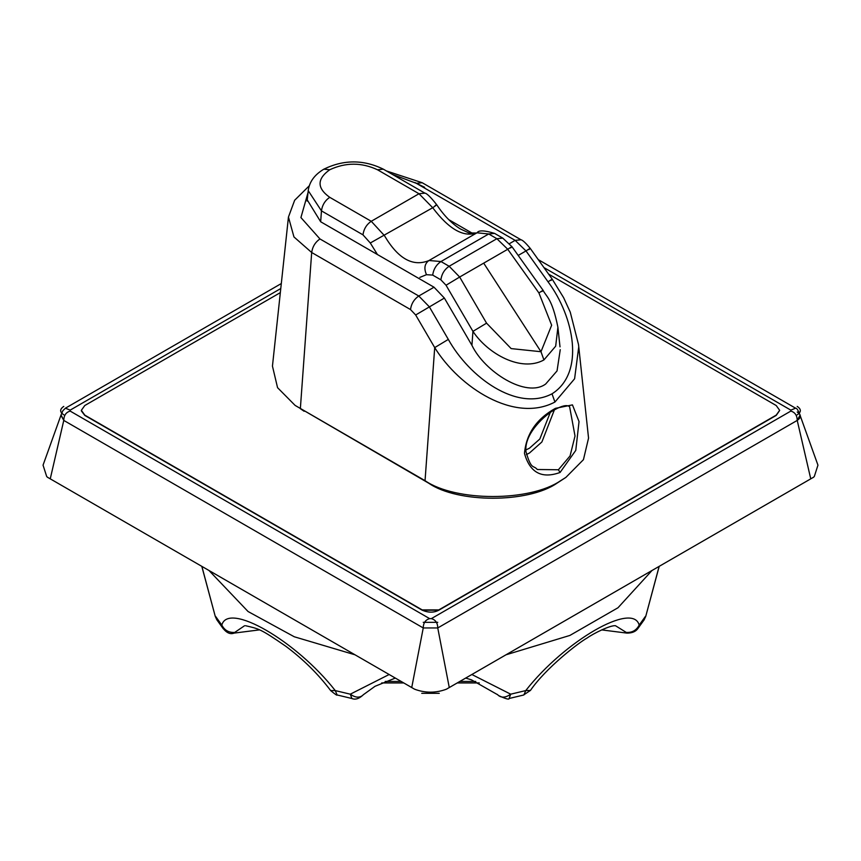 <?xml version="1.0" encoding="UTF-8"?>
<svg xmlns="http://www.w3.org/2000/svg" width="861" height="861" viewBox="0 0 861 861"><rect width="100%" height="100%" fill="white"/><g stroke="black" fill="none" stroke-linecap="round" stroke-linejoin="round"><path stroke-width="1.29" d="M201.872 566.387L215.261 616.401L216.821 619.78M259.344 629.897L234.106 633.104L234.709 632.437C228.822 632.749 224.527 630.306 221.826 625.097C228.014 601.43 296.227 640.821 335.263 690.587L330.646 690.554C318.086 673.948 303.147 659.192 285.83 646.288C259.893 628.39 258.957 628.907 245.536 625.71M362.503 695.516C359.188 698.034 355.119 697.593 350.287 694.181L389.14 674.507M471.86 674.507L510.713 694.181C505.881 697.593 501.812 698.034 498.497 695.516M523.52 695.021L530.441 690.414L525.737 690.587C564.773 640.821 632.986 601.441 639.174 625.097C636.473 630.306 632.178 632.749 626.291 632.437L626.905 633.104L601.656 629.897M659.203 566.344L645.739 616.401L659.128 566.387M637.678 628.831L639.174 625.097L645.395 616.422L644.232 619.705M530.354 690.554C545.659 668.147 578.753 642.543 587.084 638.033C593.627 633.341 610.406 625.108 615.464 625.71L626.291 632.437M509.099 698.508L510.713 694.181L525.737 690.587L523.886 694.967L509.034 698.519M351.912 698.508L337.125 694.967L335.263 690.587L350.287 694.181L351.891 698.508M234.709 632.437L244.589 625.721M216.768 619.705L215.605 616.422L221.826 625.097L222.708 627.927C226.497 632.878 230.296 634.611 234.106 633.104M812.461 477.855L446.353 689.23M439.25 693.331L421.75 693.331M414.647 689.23L48.539 477.855M813.279 477.403L814.291 476.542L817.95 465.177M800.03 415.228L797.221 420.416L437.754 627.949L449.27 687.541L810.75 478.845L797.221 420.416C797.125 415.379 794.994 412.268 790.818 411.095L790.818 410.116L795.607 408.211C796.705 407.942 798.147 410.17 799.934 414.905M810.75 478.845L813.268 477.392M70.182 410.116L70.182 411.095L429.65 618.628L431.35 618.628C435.526 619.802 437.668 622.912 437.754 627.949L423.246 627.949L63.779 420.416L61.045 414.959L62.896 410.675L65.393 408.211L70.182 410.116L280.772 288.532L70.182 410.116L70.182 411.095C66.006 412.268 63.875 415.379 63.779 420.416L50.25 478.845L414.571 689.187C425.194 693.148 435.806 693.148 446.428 689.198L449.27 687.541M411.73 687.541L423.246 627.949C423.332 622.912 425.474 619.802 429.65 618.628L431.35 618.628L790.818 411.095L790.818 410.116L543.948 267.588L790.818 410.116M43.05 465.177L46.709 476.542L47.721 477.403M47.732 477.392L50.25 478.845M63.779 420.416L60.959 415.228M81.343 410.46L84.787 415.411L422.191 610.201L438.809 610.201L776.213 415.411L779.657 410.46L776.213 415.411L438.809 610.201C433.933 612.784 428.391 612.784 422.191 610.201L84.787 415.411L81.354 410.912M548.608 274.11L776.213 405.52L779.657 410.32L776.213 415.12L438.809 609.911L422.191 609.911L84.787 415.12L81.343 410.32L84.787 405.52L280.342 292.622M565.881 477.403L556.852 483.269C528.051 503.211 457.643 503.211 428.843 483.269L295.119 405.413L425.043 480.675C455.555 501.802 530.139 501.802 560.651 480.675L565.881 477.403L583.446 459.666L588.547 438.109L578.517 344.594L570.262 312.156L563.621 297.669L552.278 279.255L530.236 248.377C525.802 243.028 522.724 240.165 521.034 239.788L515.147 240.37L509.497 243.631M578.732 346.961L574.599 378.775L554.947 402.033C514.469 423.429 459.397 387.504 434.708 347.607L415.669 314.986L410.503 309.551L311.682 252.499L300.349 408.684L304.148 411.278M308.012 192.638L300.92 217.564L319.969 238.96C315.277 242.156 312.521 246.676 311.682 252.499L293.956 236.947L288.446 217.047L272.453 366.119L277.554 387.676L295.119 405.413M392.315 174.352L416.337 183.318L515.147 240.37L526.006 250.938L548.048 281.816C573.943 316.482 585.415 372.684 552.009 393.821C516.848 412.268 469.159 376.978 448.323 339.395L429.295 306.764L418.78 296.012L434.019 287.208L377.441 254.533L370.295 242.996L362.965 234.838L321.454 210.87L308.227 190.679L307.108 201.076M448.732 219.63L473.044 233.665M377.441 254.533L320.669 221.761L307.269 199.946M541.849 291.578C544.152 289.651 543.173 290.103 538.911 292.934L551.653 325.21L540.988 351.719L511.154 348.597L486.562 323.155L459.666 277.027L483.699 263.143L540.988 351.719L543.926 359.93C521.26 372.501 487.886 353.925 472.947 331.367L446.041 285.239L440.864 279.814L432.685 275.089L426.496 274.691L419.856 277.393M426.496 274.691C423.795 268.492 424.559 263.8 428.8 260.614C412.806 267.028 398.019 258.687 384.426 235.602L371.252 221.288L418.995 193.736L432.717 207.727L370.295 242.996M538.911 292.934L507.742 249.27L496.883 238.701L488.704 233.977L440.972 261.54L429.004 260.506L477.166 232.696C478.684 230.081 484.495 230.317 494.591 233.396L488.704 233.977L476.983 232.804C463.692 237.647 448.936 229.295 432.717 207.727C436.957 204.8 437.765 204.079 435.149 205.553M446.041 285.239L459.666 277.027L449.151 266.264L496.883 238.701L502.77 238.12L494.591 233.396M560.253 349.663L557.045 370.908L545.67 384.028C526.232 398.352 484.549 371.737 471.925 345.315L472.947 331.367L486.562 323.155M377.473 169.757L418.995 193.736L424.871 193.144L383.349 169.176L377.473 169.757C361.566 162.331 345.648 162.331 329.731 169.757C316.859 178.948 316.859 188.139 329.731 197.32L371.252 221.288C366.56 224.495 363.805 229.004 362.965 234.838M483.699 263.143L507.742 249.27C512.004 246.44 512.984 245.988 510.681 247.914L511.972 246.709L543.13 290.372C546.315 296.927 551.955 297.841 557.906 327.245L555.679 346.176L543.926 359.93M434.019 287.208L444.373 298.067L415.669 314.986M471.925 345.315L444.373 298.067M428.843 483.269L425.043 480.675L434.708 347.607L448.323 339.395M550.986 280.471C553.289 278.534 552.31 278.986 548.048 281.816M528.945 249.582C531.248 247.656 530.268 248.097 526.006 250.938L518.204 255.437M569.616 406.747L575.019 436.021L570.068 455.921L558.402 469.762L560.059 472.474L575.772 450.389L579.033 421.578L572.457 404.885L555.399 408.351L554.914 409.599C561.964 405.779 566.699 404.724 569.121 406.424M554.366 409.922L541.892 441.973L529.429 453.037L526.415 454.565M525.877 449.926L529.429 448.237L539.815 439.024L550.201 412.634M558.402 469.762L537.296 469.503C533.196 464.617 531.485 470.784 525.963 451.627C523.854 433.309 546.143 413.98 554.914 409.599M560.059 472.474C541.763 479.05 529.902 472.7 524.478 453.413C526.232 433.869 536.543 418.844 555.399 408.351M63.779 414.798C59.624 412.01 59.624 409.212 63.779 406.414M437.754 622.331L423.246 622.331M437.754 627.949L423.246 627.949M797.221 406.414C801.376 409.212 801.376 411.999 797.221 414.798M797.221 412.032C801.376 414.744 801.376 417.531 797.221 420.416M475.756 681.449L459.839 681.449M401.161 681.449L385.244 681.449M652.003 570.499L617.994 607.758L569.907 635.429L505.988 654.801M355.012 654.801L294.29 636.774L248.054 611.514L208.997 570.499M70.182 411.095L429.65 618.628M431.35 618.628L790.818 411.095M424.624 187.3L414.97 182.554M521.034 239.788L422.213 182.736L416.337 183.318M320.669 221.761L321.454 210.87C322.283 205.036 325.049 200.527 329.731 197.32M432.685 275.089C433.524 269.256 436.279 264.747 440.972 261.54L449.151 266.264C444.459 269.461 441.704 273.981 440.864 279.814M329.731 169.757L323.854 169.176C343.69 159.5 363.525 159.5 383.349 169.176M319.969 238.96L418.78 296.012C414.098 299.208 411.332 303.718 410.503 309.551M554.947 402.033L552.009 393.821M497.346 694.44L498.551 695.559C505.773 698.884 509.271 699.864 509.077 698.508M479.297 682.934L457.256 682.934M403.744 682.934L381.703 682.934M645.739 616.401L643.996 620.071M637.743 628.745L644.297 619.608M637.85 628.605C635.676 631.64 632.028 633.136 626.905 633.104M363.277 694.773L374.998 686.314L395.317 678.07M465.683 678.07L471.462 679.856L497.712 694.773M351.708 698.432C354.99 699.907 358.574 698.949 362.449 695.57L363.654 694.44M337.114 694.967C337.351 695.796 335.209 694.343 330.689 690.619M216.703 619.608L223.257 628.745M201.797 566.344L215.261 616.401M817.885 464.983L799.934 414.937M43.115 464.983L61.066 414.937M538.276 259.635L795.596 408.2M422.213 182.736L386.406 170.941M424.871 193.144C426.798 193.294 430.748 197.158 436.721 204.757C443.845 215.476 451.691 223.516 460.258 228.886L468.944 232.933L476.65 233.008M502.77 238.12L511.972 246.709M560.005 346.854L557.906 327.309M308.227 190.679C309.336 181.886 314.545 174.729 323.854 169.176M309.303 185.761L294.656 200.258L288.446 217.047M65.404 408.2L281.31 283.549M814.291 476.542L813.258 477.478M47.699 477.446L46.709 476.542"/></g></svg>
